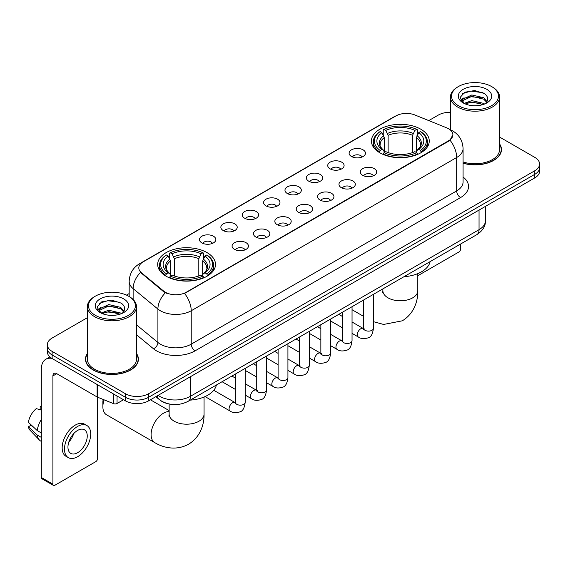 <?xml version="1.0" encoding="UTF-8"?>
<svg xmlns="http://www.w3.org/2000/svg" width="568" height="568" viewBox="0 0 568 568"><rect width="100%" height="100%" fill="white"/><g stroke="black" fill="none" stroke-linecap="round" stroke-linejoin="round"><path stroke-width="0.85" d="M207.043 252.611A28.918 16.699 0 0 0 175.526 248.997A28.918 16.699 0 0 0 157.677 264.418A28.918 16.699 0 0 0 166.147 276.226A28.918 16.699 0 0 0 197.664 279.846A28.918 16.699 0 0 0 215.513 264.418A28.918 16.699 0 0 0 207.043 252.611M420.796 129.206A28.918 16.699 0 0 0 389.279 125.585A28.918 16.699 0 0 0 371.422 141.013A28.918 16.699 0 0 0 379.893 152.82A28.918 16.699 0 0 0 411.41 156.434A28.918 16.699 0 0 0 429.266 141.013A28.918 16.699 0 0 0 420.796 129.206M351.5 156.512A8.186 4.729 180 0 1 349.874 155.178A8.186 4.729 180 0 1 352.586 149.306A8.186 4.729 180 0 1 363.073 149.831A8.186 4.729 180 0 1 364.699 155.178A8.186 4.729 180 0 1 351.5 156.512M362.079 157.009A4.913 2.833 0 0 0 360.758 155.625A4.913 2.833 0 0 0 355.923 154.908A4.913 2.833 0 0 0 352.494 157.009M330.122 168.859A8.186 4.729 180 0 1 328.503 167.517A8.186 4.729 180 0 1 331.208 161.646A8.186 4.729 180 0 1 341.702 162.171A8.186 4.729 180 0 1 343.32 167.517A8.186 4.729 180 0 1 330.122 168.859M340.701 169.349A4.913 2.833 0 0 0 339.38 167.965A4.913 2.833 0 0 0 334.545 167.248A4.913 2.833 0 0 0 331.123 169.349M308.751 181.199A8.186 4.729 180 0 1 307.125 179.857A8.186 4.729 180 0 1 309.837 173.986A8.186 4.729 180 0 1 320.324 174.518A8.186 4.729 180 0 1 321.95 179.857A8.186 4.729 180 0 1 308.751 181.199M319.33 181.689A4.913 2.833 0 0 0 318.009 180.304A4.913 2.833 0 0 0 313.174 179.587A4.913 2.833 0 0 0 309.745 181.689M287.373 193.539A8.186 4.729 180 0 1 285.747 192.204A8.186 4.729 180 0 1 288.459 186.325A8.186 4.729 180 0 1 298.945 186.858A8.186 4.729 180 0 1 300.571 192.204A8.186 4.729 180 0 1 287.373 193.539M297.951 194.029A4.913 2.833 0 0 0 296.631 192.644A4.913 2.833 0 0 0 291.796 191.927A4.913 2.833 0 0 0 288.374 194.029M266.001 205.879A8.186 4.729 180 0 1 264.376 204.544A8.186 4.729 180 0 1 267.088 198.672A8.186 4.729 180 0 1 277.575 199.198A8.186 4.729 180 0 1 279.2 204.544A8.186 4.729 180 0 1 266.001 205.879M276.573 206.369A4.913 2.833 0 0 0 275.26 204.991A4.913 2.833 0 0 0 270.418 204.267A4.913 2.833 0 0 0 266.995 206.369M244.623 218.219A8.186 4.729 180 0 1 242.997 216.884A8.186 4.729 180 0 1 245.71 211.012A8.186 4.729 180 0 1 256.196 211.537A8.186 4.729 180 0 1 257.822 216.884A8.186 4.729 180 0 1 244.623 218.219M255.202 218.708A4.913 2.833 0 0 0 253.882 217.331A4.913 2.833 0 0 0 249.047 216.607A4.913 2.833 0 0 0 245.617 218.708M223.252 230.558A8.186 4.729 180 0 1 221.626 229.224A8.186 4.729 180 0 1 224.339 223.352A8.186 4.729 180 0 1 234.825 223.877A8.186 4.729 180 0 1 236.451 229.224A8.186 4.729 180 0 1 223.252 230.558M233.824 231.048A4.913 2.833 0 0 0 232.511 229.671A4.913 2.833 0 0 0 227.669 228.954A4.913 2.833 0 0 0 224.246 231.048M201.874 242.898A8.186 4.729 180 0 1 200.248 241.563A8.186 4.729 180 0 1 202.961 235.692A8.186 4.729 180 0 1 213.447 236.217A8.186 4.729 180 0 1 215.073 241.563A8.186 4.729 180 0 1 201.874 242.898M212.453 243.388A4.913 2.833 0 0 0 211.133 242.011A4.913 2.833 0 0 0 206.298 241.293A4.913 2.833 0 0 0 202.868 243.388M362.725 175.342A8.186 4.729 180 0 1 361.099 174A8.186 4.729 180 0 1 363.811 168.128A8.186 4.729 180 0 1 374.298 168.653A8.186 4.729 180 0 1 375.924 174A8.186 4.729 180 0 1 362.725 175.342M373.304 175.832A4.913 2.833 0 0 0 371.983 174.447A4.913 2.833 0 0 0 367.148 173.73A4.913 2.833 0 0 0 363.726 175.832M341.354 187.681A8.186 4.729 180 0 1 339.728 186.339A8.186 4.729 180 0 1 342.44 180.468A8.186 4.729 180 0 1 352.927 181A8.186 4.729 180 0 1 354.553 186.339A8.186 4.729 180 0 1 341.354 187.681M351.926 188.171A4.913 2.833 0 0 0 350.612 186.787A4.913 2.833 0 0 0 345.77 186.07A4.913 2.833 0 0 0 342.348 188.171M319.976 200.021A8.186 4.729 180 0 1 318.35 198.686A8.186 4.729 180 0 1 321.062 192.808A8.186 4.729 180 0 1 331.549 193.34A8.186 4.729 180 0 1 333.175 198.686A8.186 4.729 180 0 1 319.976 200.021M330.555 200.511A4.913 2.833 0 0 0 329.234 199.127A4.913 2.833 0 0 0 324.399 198.409A4.913 2.833 0 0 0 320.97 200.511M298.605 212.361A8.186 4.729 180 0 1 296.979 211.026A8.186 4.729 180 0 1 299.691 205.154A8.186 4.729 180 0 1 310.178 205.68A8.186 4.729 180 0 1 311.804 211.026A8.186 4.729 180 0 1 298.605 212.361M309.177 212.851A4.913 2.833 0 0 0 307.863 211.466A4.913 2.833 0 0 0 303.021 210.749A4.913 2.833 0 0 0 299.599 212.851M277.227 224.701A8.186 4.729 180 0 1 275.601 223.366A8.186 4.729 180 0 1 278.313 217.494A8.186 4.729 180 0 1 288.8 218.02A8.186 4.729 180 0 1 290.425 223.366A8.186 4.729 180 0 1 277.227 224.701M287.806 225.191A4.913 2.833 0 0 0 286.485 223.813A4.913 2.833 0 0 0 281.65 223.089A4.913 2.833 0 0 0 278.221 225.191M255.849 237.041A8.186 4.729 180 0 1 254.23 235.706A8.186 4.729 180 0 1 256.942 229.834A8.186 4.729 180 0 1 267.429 230.359A8.186 4.729 180 0 1 269.047 235.706A8.186 4.729 180 0 1 255.849 237.041M266.428 237.53A4.913 2.833 0 0 0 265.114 236.153A4.913 2.833 0 0 0 260.272 235.436A4.913 2.833 0 0 0 256.85 237.53M234.477 249.38A8.186 4.729 180 0 1 232.852 248.046A8.186 4.729 180 0 1 235.564 242.174A8.186 4.729 180 0 1 246.05 242.699A8.186 4.729 180 0 1 247.676 248.046A8.186 4.729 180 0 1 234.477 249.38M245.056 249.87A4.913 2.833 0 0 0 243.736 248.493A4.913 2.833 0 0 0 238.901 247.776A4.913 2.833 0 0 0 235.471 249.87M446.604 127.807A14.732 8.506 180 0 1 448.571 128.758A14.732 8.506 180 0 1 452.888 134.772A14.732 8.506 180 0 1 448.571 140.786L186.212 292.264A14.732 8.506 180 0 1 163.726 291.128L141.482 272.782A14.732 8.506 180 0 1 138.812 267.904A14.732 8.506 180 0 1 143.129 261.891L395.967 115.915A14.732 8.506 180 0 1 414.839 114.963L446.604 127.807M167.02 403.472A16.373 9.45 180 0 1 160.41 400.376M87.387 353.502A26.462 15.279 0 0 0 85.477 359.203A26.462 15.279 0 0 0 93.223 370.009A26.462 15.279 0 0 0 122.063 373.318A26.462 15.279 0 0 0 138.4 359.203A26.462 15.279 0 0 0 136.49 353.502M85.747 360.581A26.462 15.279 0 0 0 85.654 360.985M452.888 134.772L449.998 140.189L448.571 141.226L184.55 293.45A19.099 11.026 60 0 1 191.224 310.753A21.825 12.602 180 0 1 160.361 310.753A21.825 12.602 180 0 1 157.911 309.07L133.125 288.629A21.825 12.602 180 0 1 129.177 281.401L129.177 296.539M87.387 317.689L52.135 338.038A16.373 9.45 0 0 0 47.343 344.726L47.343 351.855A16.373 9.45 0 0 0 52.135 358.536L125.443 400.859L125.443 397.295A16.373 9.45 0 0 0 148.589 397.295L534.808 174.312A16.373 9.45 0 0 0 539.6 167.631A16.373 9.45 0 0 1 534.808 174.312L148.589 397.295A16.373 9.45 0 0 1 125.443 397.295L52.135 354.972L125.443 397.295L125.443 393.73A16.373 9.45 0 0 0 148.589 393.73L534.808 170.748A16.373 9.45 0 0 0 539.6 164.067A16.373 9.45 0 0 0 534.808 157.386L499.556 137.037M47.343 348.291A16.373 9.45 0 0 0 52.135 354.972A16.373 9.45 0 0 1 47.343 348.291M167.035 293.45L163.726 291.774L140.488 272.427A19.099 12.773 129.5 0 0 133.125 288.629L133.125 299.464M463.069 163.229A26.462 15.279 0 0 0 501.466 149.59A26.462 15.279 0 0 0 499.556 143.889M450.445 112.301A16.373 9.45 0 0 0 438.347 115.063L428.762 120.593M129.177 293.557L126.486 295.111M47.343 344.726A16.373 9.45 0 0 0 52.135 351.407L125.443 393.73M138.223 360.985A26.462 15.279 0 0 0 138.131 360.581M501.288 151.372A26.462 15.279 0 0 0 501.196 150.967M125.443 400.859A16.373 9.45 0 0 0 148.589 400.859L534.808 177.876A16.373 9.45 0 0 0 539.6 171.195L539.6 164.067M417.807 275.721A2.726 1.576 120 0 0 417.899 275.672L458.795 252.057A2.726 1.576 120 0 0 460.726 248.72L460.726 243.942M458.411 105.705A23.465 13.547 0 0 0 491.59 105.705A23.465 13.547 0 0 0 491.59 86.549L492.364 86.996A24.552 14.179 0 0 1 499.556 97.014A24.552 14.179 0 0 1 484.397 110.114A24.552 14.179 0 0 1 457.638 107.04A24.552 14.179 0 0 1 450.445 97.014A24.552 14.179 0 0 1 457.638 86.996L458.411 86.549A23.465 13.547 0 0 0 458.411 105.705M463.069 161.979A24.552 14.179 0 0 0 499.556 149.59L499.556 97.014M463.069 163.052A26.192 15.123 0 0 0 501.196 149.59A26.192 15.123 0 0 0 499.556 144.329M464.084 103.419L471.809 100.614L483.723 103.397L484.568 104.029M465.256 103.951L471.809 102.027L483.247 104.512M463.871 103.312L462.671 100.664L463.09 99.045L471.809 94.955L483.723 97.739L486.996 101.608M462.707 102.531L462.671 100.664M462.75 101.367L463.09 100.465L471.809 96.368L483.723 99.159L486.62 102.197M485.086 103.809A12.333 7.121 0 0 0 485.612 103.341C488.757 99.911 488.345 96.652 484.369 93.557L474.72 90.525L464.773 92.25L460.151 97.376L463.147 102.865M486.811 89.311A16.699 9.642 0 0 0 463.232 89.29A16.699 9.642 0 0 0 463.126 102.9A16.699 9.642 0 0 0 463.197 102.943A16.699 9.642 0 0 0 486.882 102.9A16.699 9.642 0 0 0 486.811 89.311M486.662 103.028L487.862 102.204M492.364 86.996L491.59 86.549A23.465 13.547 0 0 0 458.411 86.549M462.487 93.663L470.836 91.093L482.992 92.719M460.875 100.55L463.154 98.931M466.917 97.469L470.836 96.752L480.67 97.597M466.917 103.12L470.836 102.41L480.67 103.255M460.62 100.096L464.099 97.753M379.374 152.508L380.148 150.442A25.972 14.995 0 0 1 380.148 131.584L381.937 132.614A23.465 13.547 0 0 0 381.937 149.412L383.698 150.413L384.273 152.522M384.273 151.663L384.273 137.555L381.937 132.614M383.237 134.85L383.237 129.795L384.011 129.355A25.972 14.995 0 0 1 416.678 129.355L414.896 130.384A23.465 13.547 0 0 0 385.793 130.384L388.129 135.326L388.129 152.579M412.56 152.579L412.56 135.326L414.896 130.384M403.954 276.722A30.012 17.324 0 0 0 430.139 261.599M383.237 154.006A27.065 15.627 0 0 0 417.452 154.006L416.678 152.671A25.972 14.995 0 0 1 384.011 152.671L383.237 154.475M417.452 154.475L417.452 154.006M380.148 131.584L379.374 132.024A27.065 15.627 0 0 0 373.282 141.901A27.065 15.627 0 0 0 379.374 151.784M416.678 129.355L417.452 129.795L417.452 134.85M384.011 152.671L385.793 151.642A23.465 13.547 0 0 0 414.896 151.642L416.678 152.671M381.937 149.412L380.148 150.442M385.793 130.384L384.011 129.355M383.698 135.653A20.988 12.12 0 0 0 383.698 150.413L383.798 150.477C380.816 147.595 379.601 145.642 380.155 144.606A20.185 11.658 0 0 1 384.273 137.555M421.314 151.784A27.065 15.627 0 0 0 427.406 141.901A27.065 15.627 0 0 0 421.314 132.024L420.54 131.584A25.972 14.995 0 0 1 420.54 150.442L421.314 152.508M420.54 150.442L418.751 149.412A23.465 13.547 0 0 0 418.751 132.614L420.54 131.584M418.751 132.614L416.415 137.555L416.415 151.663L416.99 150.413L418.751 149.412M416.415 137.555A20.185 11.658 0 0 1 420.533 144.606C421.08 145.642 419.866 147.602 416.891 150.477L416.99 150.413A20.988 12.12 0 0 0 416.99 135.653M416.415 152.522L416.415 151.663M104.107 399.829A17.459 10.082 120 0 0 102.872 406.766L102.872 402.307A12.006 6.93 -60 0 1 103.191 399.46M102.872 406.766A17.459 10.082 120 0 0 106.486 414.754L154.716 442.6A17.459 10.082 -60 0 1 152.039 428.606A17.459 10.082 -60 0 1 163.449 413.22A17.459 10.082 -60 0 1 169.136 411.544M165.629 275.92L166.403 273.847A25.972 14.995 0 0 1 166.403 254.989L168.185 256.019A23.465 13.547 0 0 0 168.185 272.817L169.953 273.819L170.521 275.927M170.521 275.068L170.521 260.96L168.185 256.019M169.484 258.255L169.484 253.207L170.258 252.76A25.972 14.995 0 0 1 202.932 252.76L201.143 253.789A23.465 13.547 0 0 0 172.047 253.789L174.383 258.731L174.383 275.984M198.814 275.984L198.814 258.731L201.143 253.789M190.202 400.128A30.012 17.324 0 0 0 216.387 385.012M169.484 277.418A27.065 15.627 0 0 0 203.706 277.418L202.932 276.076A25.972 14.995 0 0 1 170.258 276.076L169.484 277.88M203.706 277.88L203.706 277.418M166.403 254.989L165.629 255.43A27.065 15.627 0 0 0 159.53 265.313A27.065 15.627 0 0 0 165.629 275.189M202.932 252.76L203.706 253.207L203.706 258.255M170.258 276.076L172.047 275.047A23.465 13.547 0 0 0 201.143 275.047L202.932 276.076M168.185 272.817L166.403 273.847M172.047 253.789L170.258 252.76M169.953 259.058A20.988 12.12 0 0 0 169.953 273.819L170.052 273.89C167.07 271 165.856 269.047 166.41 268.018A20.185 11.658 0 0 1 170.521 260.96M207.561 275.189A27.065 15.627 0 0 0 213.66 265.313A27.065 15.627 0 0 0 207.561 255.43L206.787 254.989A25.972 14.995 0 0 1 206.787 273.847L207.561 275.92M206.787 273.847L205.005 272.817A23.465 13.547 0 0 0 205.005 256.019L206.787 254.989M205.005 256.019L202.669 260.96L202.669 275.068L203.237 273.819L205.005 272.817M202.669 260.96A20.185 11.658 0 0 1 206.787 268.018C207.334 269.054 206.12 271.007 203.138 273.89L203.237 273.819A20.988 12.12 0 0 0 203.237 259.058M202.669 275.927L202.669 275.068M117.051 396.01L117.051 403.479L123.512 399.744M51.951 358.429A21.825 12.602 -120 0 0 45.852 359.239A21.825 12.602 -120 0 0 41.329 369.228L41.329 477.489L52.909 484.17L52.909 375.91A5.46 3.152 60 0 1 54.038 373.41A5.46 3.152 60 0 1 56.764 373.68L97.107 396.975L97.107 384.5M52.909 484.17A2.726 1.576 120 0 0 53.47 485.42L41.897 478.739A2.726 1.576 -60 0 1 41.329 477.489M53.47 485.42A2.726 1.576 120 0 0 54.833 485.285L95.729 461.67A2.726 1.576 120 0 0 97.66 458.333L97.66 397.224M117.051 403.479A2.726 1.576 180 0 1 113.557 403.649L97.469 397.153A2.726 1.576 180 0 1 97.107 396.975M77.596 452.717A13.639 7.874 120 0 0 86.513 440.697A13.639 7.874 120 0 0 84.419 429.763A13.639 7.874 120 0 0 77.596 430.438A13.639 7.874 120 0 0 68.685 442.465A13.639 7.874 120 0 0 70.78 453.392A13.639 7.874 120 0 0 77.596 452.717M68.785 442.145A13.639 7.874 120 0 0 73.684 433.661M41.329 406.731L40.172 406.376L40.172 409.116L41.329 409.784M86.876 425.51L84.561 424.175A18.552 10.714 120 0 0 75.281 425.098A18.552 10.714 120 0 0 63.162 441.442A18.552 10.714 120 0 0 66.009 456.31L68.323 457.645A18.552 10.714 120 0 0 77.596 456.729A18.552 10.714 120 0 0 89.716 440.377A18.552 10.714 120 0 0 86.876 425.51A18.552 10.714 120 0 0 77.596 426.433A18.552 10.714 120 0 0 65.476 442.777A18.552 10.714 120 0 0 68.323 457.645M41.329 419.482A18.006 10.394 120 0 0 37.232 430.579L28.4 422.315A14.186 8.193 120 0 1 36.316 408.605L41.329 410.124M41.329 432.944L37.232 430.579M33.178 426.788L30.771 425.396L28.4 426.767L37.232 435.031L41.329 437.403M37.232 435.031A18.006 10.394 120 0 0 39.455 440.065A18.006 10.394 120 0 0 40.818 441.137L41.329 441.428M41.329 406.056A14.186 8.193 120 0 0 40.172 406.376M28.4 426.767A14.186 8.193 120 0 0 30.076 430.303L39.455 440.065M95.346 315.318A23.465 13.547 0 0 0 128.531 315.318A23.465 13.547 0 0 0 128.531 296.162L129.298 296.61A24.552 14.179 0 0 1 136.49 306.628A24.552 14.179 0 0 1 121.332 319.727A24.552 14.179 0 0 1 94.572 316.653A24.552 14.179 0 0 1 87.387 306.628A24.552 14.179 0 0 1 94.572 296.61L95.346 296.162A23.465 13.547 0 0 0 95.346 315.318M87.387 306.628L87.387 359.203A24.552 14.179 0 0 0 94.572 369.228A24.552 14.179 0 0 0 121.332 372.303A24.552 14.179 0 0 0 136.49 359.203L136.49 306.628M87.387 353.942A26.192 15.123 0 0 0 85.747 359.203A26.192 15.123 0 0 0 93.415 369.896A26.192 15.123 0 0 0 121.964 373.176A26.192 15.123 0 0 0 138.131 359.203A26.192 15.123 0 0 0 136.49 353.942M101.019 313.032L108.744 310.227L120.657 313.011L121.502 313.642M102.19 313.564L108.744 311.64L120.182 314.125M100.806 312.925L99.606 310.277L100.025 308.658L108.744 304.569L120.657 307.352L123.93 311.221M99.641 312.144L99.606 310.277M99.684 310.98L100.025 310.078L108.744 305.982L120.657 308.772L123.554 311.811M122.028 313.422A12.333 7.121 0 0 0 122.546 312.954C125.691 309.524 125.279 306.266 121.303 303.17L111.655 300.138L101.707 301.871L97.085 306.99L100.082 312.478M123.746 298.924A16.699 9.642 0 0 0 100.167 298.903A16.699 9.642 0 0 0 100.06 312.514A16.699 9.642 0 0 0 100.131 312.556A16.699 9.642 0 0 0 123.817 312.514A16.699 9.642 0 0 0 123.746 298.924M123.597 312.641L124.797 311.818M129.298 296.61L128.531 296.162A23.465 13.547 0 0 0 95.346 296.162M99.421 303.276L107.778 300.706L119.926 302.332M97.81 310.163L100.089 308.545M103.852 307.082L107.778 306.365L117.604 307.21M103.852 312.734L107.778 312.024L117.604 312.869M97.554 309.709L101.033 307.373M141.482 272.782L141.482 273.428M163.726 291.128L163.726 291.774M186.212 292.264L186.212 292.705M448.571 140.786L448.571 141.226M463.069 177.003A27.285 15.748 180 0 1 460.534 197.593L195.087 350.846A5.46 3.152 60 0 1 191.224 344.165L456.672 190.912A21.825 12.602 0 0 0 463.069 182.001L463.069 148.589A21.825 12.602 180 0 1 456.672 157.499A19.099 11.026 -120 0 0 449.998 140.189M195.087 350.846A27.285 15.748 180 0 1 156.498 350.846A27.285 15.748 180 0 1 153.445 348.745L136.49 334.765M165.352 292.783A19.099 12.773 129.5 0 0 157.911 309.07L157.911 342.483A21.825 12.602 0 0 0 160.361 344.165A21.825 12.602 0 0 0 191.224 344.165L191.224 310.753L456.672 157.499L456.672 190.912A5.46 3.152 60 0 0 460.534 197.593M463.069 148.589C462.7 140.736 459.249 134.85 452.717 130.931L449.962 129.589A19.099 8.946 112 0 0 449.707 129.497M141.503 263.005A19.099 11.026 -120 0 0 139.529 263.751C132.997 267.67 129.547 273.556 129.177 281.401M139.529 263.751L394.362 116.625A19.099 11.026 60 0 1 395.811 116.007M148.589 393.73L148.589 400.859M534.808 170.748L534.808 177.876M52.135 351.407L52.135 358.536M136.49 324.818L157.911 342.483A5.46 3.649 -50.5 0 1 153.445 348.745M158.124 395.356A21.825 12.602 0 0 0 159.587 396.294A21.825 12.602 0 0 0 190.45 396.294L479.051 229.671A21.825 12.602 0 0 0 485.448 220.76C485.605 226.178 482.722 230.814 476.793 234.669L188.193 401.285A10.913 6.298 60 0 0 190.45 396.294L190.45 376.69M479.051 210.068L479.051 229.671A10.913 6.298 60 0 1 476.793 234.669M157.237 395.868A10.913 7.299 129.5 0 0 159.139 399.418L155.824 396.684M417.807 273.613L417.807 290.709A17.459 10.082 180 0 1 412.688 297.838A17.459 10.082 180 0 1 388.001 297.838A17.459 10.082 180 0 1 382.882 290.709L382.655 292.769M412.56 135.326A20.185 11.658 0 0 0 388.129 135.326M413.128 133.423A20.988 12.12 0 0 0 387.561 133.423M204.054 397.018L204.054 414.115A17.459 10.082 180 0 1 198.942 421.243A17.459 10.082 180 0 1 174.248 421.243A17.459 10.082 180 0 1 169.136 414.115L168.909 416.174M198.814 258.731A20.185 11.658 0 0 0 174.383 258.731M199.382 256.828A20.988 12.12 0 0 0 173.808 256.828M373.425 294.345L373.425 328.283A4.913 2.833 180 0 1 371.763 330.413A4.913 2.833 180 0 1 365.039 330.292A4.913 2.833 180 0 1 363.605 328.283L363.442 329.348L363.882 328.986M373.425 328.283C372.75 333.991 370.982 337.172 368.128 337.839C364.067 339.096 360.808 338.812 358.344 336.994A4.913 2.833 -60 0 1 357.591 333.061A4.913 2.833 -60 0 1 360.794 328.73A4.913 2.833 -60 0 1 361.014 328.616A4.913 2.833 -60 0 1 363.25 328.489L364.251 328.879M352.046 306.684L352.046 340.623A4.913 2.833 180 0 1 350.385 342.752A4.913 2.833 180 0 1 343.668 342.632A4.913 2.833 180 0 1 342.227 340.623L342.071 341.688L342.511 341.325M352.046 340.623C351.379 346.331 349.611 349.512 346.75 350.179C342.696 351.436 339.437 351.152 336.966 349.334A4.913 2.833 -60 0 1 336.213 345.401A4.913 2.833 -60 0 1 339.423 341.07A4.913 2.833 -60 0 1 339.643 340.956A4.913 2.833 -60 0 1 341.879 340.828L342.873 341.219M330.675 319.024L330.675 352.969A4.913 2.833 180 0 1 329.014 355.092A4.913 2.833 180 0 1 322.29 354.972A4.913 2.833 180 0 1 320.856 352.969L320.693 354.027L321.133 353.665M330.675 352.969C330.001 358.671 328.233 361.851 325.379 362.519C321.318 363.776 318.059 363.492 315.595 361.674A4.913 2.833 -60 0 1 314.842 357.741A4.913 2.833 -60 0 1 318.044 353.41A4.913 2.833 -60 0 1 318.265 353.296A4.913 2.833 -60 0 1 320.501 353.168L321.502 353.566M309.297 331.364L309.297 365.309A4.913 2.833 180 0 1 307.636 367.432A4.913 2.833 180 0 1 300.919 367.311A4.913 2.833 180 0 1 299.478 365.309L299.322 366.367L299.762 366.005M309.297 365.309C308.63 371.01 306.862 374.198 304.001 374.866C299.947 376.115 296.681 375.839 294.217 374.014A4.913 2.833 -60 0 1 293.464 370.08A4.913 2.833 -60 0 1 296.673 365.756A4.913 2.833 -60 0 1 296.894 365.636A4.913 2.833 -60 0 1 299.13 365.508L300.124 365.906M287.926 343.711L287.926 377.649A4.913 2.833 180 0 1 286.265 379.772A4.913 2.833 180 0 1 279.541 379.651A4.913 2.833 180 0 1 278.1 377.649L277.944 378.707L278.384 378.345M287.926 377.649C287.252 383.35 285.484 386.538 282.63 387.206C278.569 388.462 275.31 388.178 272.839 386.354A4.913 2.833 -60 0 1 272.086 382.42A4.913 2.833 -60 0 1 275.295 378.096A4.913 2.833 -60 0 1 275.515 377.976A4.913 2.833 -60 0 1 277.752 377.848L278.753 378.245M266.548 356.051L266.548 389.989A4.913 2.833 180 0 1 264.887 392.119A4.913 2.833 180 0 1 258.163 391.991A4.913 2.833 180 0 1 256.729 389.989L256.573 391.047L257.013 390.685M266.548 389.989C265.874 395.69 264.113 398.878 261.252 399.545C257.197 400.802 253.931 400.518 251.468 398.693A4.913 2.833 -60 0 1 250.715 394.76A4.913 2.833 -60 0 1 253.924 390.436A4.913 2.833 -60 0 1 254.137 390.315A4.913 2.833 -60 0 1 256.381 390.188L257.375 390.585M245.177 368.391L245.177 402.329A4.913 2.833 180 0 1 243.509 404.459A4.913 2.833 180 0 1 236.792 404.331A4.913 2.833 180 0 1 235.351 402.329L235.195 403.386L235.635 403.024M245.177 402.329C244.503 408.03 242.735 411.218 239.874 411.885C235.819 413.142 232.56 412.858 230.09 411.04A4.913 2.833 -60 0 1 229.337 407.1A4.913 2.833 -60 0 1 232.546 402.776A4.913 2.833 -60 0 1 232.766 402.655A4.913 2.833 -60 0 1 235.003 402.535L235.997 402.925M52.909 375.91L56.764 373.68M97.469 384.706L97.469 397.153M113.557 403.649L113.557 393.993M394.362 116.625L397.863 114.992M188.193 401.285C179.41 405.701 170.627 405.701 161.844 401.285L159.139 399.418M485.448 220.76L485.448 206.376M501.196 151.777L501.196 149.59M450.445 129.795L450.445 97.014M417.807 290.709C418.041 300.799 414.207 313.621 402.293 320.813L383.599 324.449L373.425 321.673M363.605 316.383L352.046 309.716M373.282 146.899L373.282 141.901M427.406 146.899L427.406 141.901M382.882 288.885L382.882 290.709M204.054 414.115C204.288 424.204 200.454 437.026 188.548 444.219C176.364 450.935 163.343 447.854 154.716 442.6M159.53 270.304L159.53 265.313M213.66 270.304L213.66 265.313M169.136 410.6L150.428 399.801M169.136 403.997L169.136 414.115M358.344 336.994L352.046 333.359M342.227 327.693L330.675 321.019M363.605 300.018L363.605 328.283M363.25 328.489L352.046 322.02M342.227 316.348L338.769 314.352M336.966 349.334L330.675 345.699M320.856 340.033L309.297 333.359M342.227 312.357L342.227 340.623M341.879 340.828L330.675 334.36M320.856 328.687L317.398 326.692M315.595 361.674L309.297 358.039M299.478 352.373L287.926 345.699M320.856 324.697L320.856 352.969M320.501 353.168L309.297 346.7M299.478 341.027L296.02 339.032M294.217 374.014L287.926 370.386M278.1 364.713L266.548 358.039M299.478 337.037L299.478 365.309M299.13 365.508L287.926 359.04M278.1 353.374L274.642 351.372M272.839 386.354L266.548 382.725M256.729 377.053L245.177 370.386M278.1 349.377L278.1 377.649M277.752 377.848L266.548 371.38M256.729 365.714L253.271 363.719M251.468 398.693L245.177 395.065M235.351 389.392L222.074 381.724M256.729 361.717L256.729 389.989M256.381 390.188L245.177 383.727M235.351 378.054L231.893 376.059M230.09 411.04L205.062 396.585M235.351 374.063L235.351 402.329M235.003 402.535L213.774 390.273M45.852 359.239L49.877 356.91M138.131 361.39L138.131 359.203M85.747 361.39L85.747 359.203"/></g></svg>
